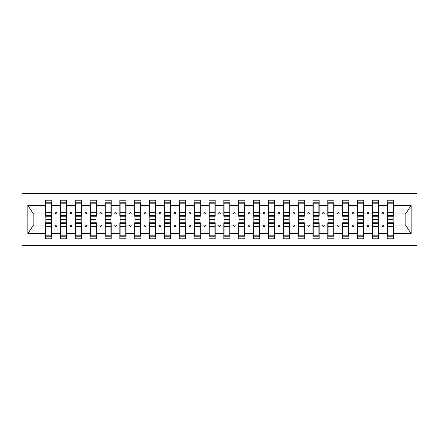 <?xml version="1.0" encoding="UTF-8"?>
<svg xmlns="http://www.w3.org/2000/svg" width="439" height="439" viewBox="0 0 439 439"><rect width="100%" height="100%" fill="white"/><g stroke="black" fill="none" stroke-linecap="round" stroke-linejoin="round"><path stroke-width="0.66" d="M21.95 245.494L417.05 245.494L417.05 193.506L21.95 193.506L21.95 245.494M387.494 222.765L387.193 222.765L387.193 224.998L378.577 224.998L378.577 222.765L378.281 222.765M393.135 216.235L393.432 216.235L393.432 214.002L405.466 214.002L411.167 205.425L411.167 233.575L393.432 233.575L393.432 238.811L387.193 238.811L387.193 224.998M393.432 214.002L393.432 200.189L387.193 200.189L387.193 205.425L378.577 205.425L378.577 216.235L378.281 216.235M387.494 216.235L387.193 216.235L387.193 205.425M372.64 222.765L372.343 222.765L372.343 224.998L363.728 224.998L363.728 222.765L363.432 222.765M387.193 233.575L378.577 233.575L378.577 238.811L372.343 238.811L372.343 224.998M378.577 205.425L378.577 200.189L372.343 200.189L372.343 205.425L363.728 205.425L363.728 216.235L363.432 216.235M372.64 216.235L372.343 216.235L372.343 205.425M357.785 222.765L357.489 222.765L357.489 224.998L348.873 224.998L348.873 222.765L348.577 222.765M372.343 233.575L363.728 233.575L363.728 238.811L357.489 238.811L357.489 224.998M363.728 205.425L363.728 200.189L357.489 200.189L357.489 205.425L348.873 205.425L348.873 216.235L348.577 216.235M357.785 216.235L357.489 216.235L357.489 205.425M342.93 222.765L342.634 222.765L342.634 224.998L334.019 224.998L334.019 222.765L333.722 222.765M357.489 233.575L348.873 233.575L348.873 238.811L342.634 238.811L342.634 224.998M348.873 205.425L348.873 200.189L342.634 200.189L342.634 205.425L334.019 205.425L334.019 216.235L333.722 216.235M342.93 216.235L342.634 216.235L342.634 205.425M328.076 222.765L327.779 222.765L327.779 224.998L319.164 224.998L319.164 222.765L318.868 222.765M342.634 233.575L334.019 233.575L334.019 238.811L327.779 238.811L327.779 224.998M334.019 205.425L334.019 200.189L327.779 200.189L327.779 205.425L319.164 205.425L319.164 216.235L318.868 216.235M328.076 216.235L327.779 216.235L327.779 205.425M313.226 222.765L312.93 222.765L312.93 224.998L304.315 224.998L304.315 222.765L304.018 222.765M327.779 233.575L319.164 233.575L319.164 238.811L312.93 238.811L312.93 224.998M319.164 205.425L319.164 200.189L312.93 200.189L312.93 205.425L304.315 205.425L304.315 216.235L304.018 216.235M313.226 216.235L312.93 216.235L312.93 205.425M298.372 222.765L298.076 222.765L298.076 224.998L289.46 224.998L289.46 222.765L289.164 222.765M312.93 233.575L304.315 233.575L304.315 238.811L298.076 238.811L298.076 224.998M304.315 205.425L304.315 200.189L298.076 200.189L298.076 205.425L289.46 205.425L289.46 216.235L289.164 216.235M298.372 216.235L298.076 216.235L298.076 205.425M283.517 222.765L283.221 222.765L283.221 224.998L274.605 224.998L274.605 222.765L274.309 222.765M298.076 233.575L289.46 233.575L289.46 238.811L283.221 238.811L283.221 224.998M289.46 205.425L289.46 200.189L283.221 200.189L283.221 205.425L274.605 205.425L274.605 216.235L274.309 216.235M283.517 216.235L283.221 216.235L283.221 205.425M268.663 222.765L268.366 222.765L268.366 224.998L259.751 224.998L259.751 222.765L259.454 222.765M283.221 233.575L274.605 233.575L274.605 238.811L268.366 238.811L268.366 224.998M274.605 205.425L274.605 200.189L268.366 200.189L268.366 205.425L259.751 205.425L259.751 216.235L259.454 216.235M268.663 216.235L268.366 216.235L268.366 205.425M253.813 222.765L253.512 222.765L253.512 224.998L244.902 224.998L244.902 222.765L244.6 222.765M268.366 233.575L259.751 233.575L259.751 238.811L253.512 238.811L253.512 224.998M259.751 205.425L259.751 200.189L253.512 200.189L253.512 205.425L244.902 205.425L244.902 216.235L244.6 216.235M253.813 216.235L253.512 216.235L253.512 205.425M238.959 222.765L238.662 222.765L238.662 224.998L230.047 224.998L230.047 222.765L229.751 222.765M253.512 233.575L244.902 233.575L244.902 238.811L238.662 238.811L238.662 224.998M244.902 205.425L244.902 200.189L238.662 200.189L238.662 205.425L230.047 205.425L230.047 216.235L229.751 216.235M238.959 216.235L238.662 216.235L238.662 205.425M224.104 222.765L223.808 222.765L223.808 224.998L215.192 224.998L215.192 222.765L214.896 222.765M238.662 233.575L230.047 233.575L230.047 238.811L223.808 238.811L223.808 224.998M230.047 205.425L230.047 200.189L223.808 200.189L223.808 205.425L215.192 205.425L215.192 216.235L214.896 216.235M224.104 216.235L223.808 216.235L223.808 205.425M209.249 222.765L208.953 222.765L208.953 224.998L200.338 224.998L200.338 222.765L200.041 222.765M223.808 233.575L215.192 233.575L215.192 238.811L208.953 238.811L208.953 224.998M215.192 205.425L215.192 200.189L208.953 200.189L208.953 205.425L200.338 205.425L200.338 216.235L200.041 216.235M209.249 216.235L208.953 216.235L208.953 205.425M194.4 222.765L194.098 222.765L194.098 224.998L185.488 224.998L185.488 222.765L185.187 222.765M208.953 233.575L200.338 233.575L200.338 238.811L194.098 238.811L194.098 224.998M200.338 205.425L200.338 200.189L194.098 200.189L194.098 205.425L185.488 205.425L185.488 216.235L185.187 216.235M194.4 216.235L194.098 216.235L194.098 205.425M179.546 222.765L179.249 222.765L179.249 224.998L170.634 224.998L170.634 222.765L170.337 222.765M194.098 233.575L185.488 233.575L185.488 238.811L179.249 238.811L179.249 224.998M185.488 205.425L185.488 200.189L179.249 200.189L179.249 205.425L170.634 205.425L170.634 216.235L170.337 216.235M179.546 216.235L179.249 216.235L179.249 205.425M164.691 222.765L164.395 222.765L164.395 224.998L155.779 224.998L155.779 222.765L155.483 222.765M179.249 233.575L170.634 233.575L170.634 238.811L164.395 238.811L164.395 224.998M170.634 205.425L170.634 200.189L164.395 200.189L164.395 205.425L155.779 205.425L155.779 216.235L155.483 216.235M164.691 216.235L164.395 216.235L164.395 205.425M149.836 222.765L149.54 222.765L149.54 224.998L140.924 224.998L140.924 222.765L140.628 222.765M164.395 233.575L155.779 233.575L155.779 238.811L149.54 238.811L149.54 224.998M155.779 205.425L155.779 200.189L149.54 200.189L149.54 205.425L140.924 205.425L140.924 216.235L140.628 216.235M149.836 216.235L149.54 216.235L149.54 205.425M134.982 222.765L134.685 222.765L134.685 224.998L126.07 224.998L126.07 222.765L125.773 222.765M149.54 233.575L140.924 233.575L140.924 238.811L134.685 238.811L134.685 224.998M140.924 205.425L140.924 200.189L134.685 200.189L134.685 205.425L126.07 205.425L126.07 216.235L125.773 216.235M134.982 216.235L134.685 216.235L134.685 205.425M120.132 222.765L119.836 222.765L119.836 224.998L111.221 224.998L111.221 222.765L110.924 222.765M134.685 233.575L126.07 233.575L126.07 238.811L119.836 238.811L119.836 224.998M126.07 205.425L126.07 200.189L119.836 200.189L119.836 205.425L111.221 205.425L111.221 216.235L110.924 216.235M120.132 216.235L119.836 216.235L119.836 205.425M105.278 222.765L104.981 222.765L104.981 224.998L96.366 224.998L96.366 222.765L96.07 222.765M119.836 233.575L111.221 233.575L111.221 238.811L104.981 238.811L104.981 224.998M111.221 205.425L111.221 200.189L104.981 200.189L104.981 205.425L96.366 205.425L96.366 216.235L96.07 216.235M105.278 216.235L104.981 216.235L104.981 205.425M90.423 222.765L90.127 222.765L90.127 224.998L81.511 224.998L81.511 222.765L81.215 222.765M104.981 233.575L96.366 233.575L96.366 238.811L90.127 238.811L90.127 224.998M96.366 205.425L96.366 200.189L90.127 200.189L90.127 205.425L81.511 205.425L81.511 216.235L81.215 216.235M90.423 216.235L90.127 216.235L90.127 205.425M75.568 222.765L75.272 222.765L75.272 224.998L66.657 224.998L66.657 222.765L66.36 222.765M90.127 233.575L81.511 233.575L81.511 238.811L75.272 238.811L75.272 224.998M81.511 205.425L81.511 200.189L75.272 200.189L75.272 205.425L66.657 205.425L66.657 216.235L66.36 216.235M75.568 216.235L75.272 216.235L75.272 205.425M60.719 222.765L60.423 222.765L60.423 224.998L51.807 224.998L51.807 238.811L45.568 238.811L45.568 224.998L33.534 224.998L27.833 233.575L27.833 205.425L33.534 214.002L45.568 214.002L45.568 205.425L27.833 205.425M75.272 233.575L66.657 233.575L66.657 238.811L60.423 238.811L60.423 224.998M66.657 205.425L66.657 200.189L60.423 200.189L60.423 205.425L51.807 205.425L51.807 200.189L45.568 200.189L45.568 205.425M60.719 216.235L60.423 216.235L60.423 205.425M45.865 222.765L45.568 222.765L45.568 224.998M45.568 214.002L45.568 216.235L45.865 216.235M393.135 222.765L393.432 222.765L393.432 233.575M378.577 233.575L378.577 224.998M363.728 233.575L363.728 224.998M348.873 233.575L348.873 224.998M334.019 233.575L334.019 224.998M319.164 233.575L319.164 224.998M304.315 233.575L304.315 224.998M289.46 233.575L289.46 224.998M274.605 233.575L274.605 224.998M259.751 233.575L259.751 224.998M244.902 233.575L244.902 224.998M230.047 233.575L230.047 224.998M215.192 233.575L215.192 224.998M200.338 233.575L200.338 224.998M185.488 233.575L185.488 224.998M170.634 233.575L170.634 224.998M155.779 233.575L155.779 224.998M140.924 233.575L140.924 224.998M126.07 233.575L126.07 224.998M111.221 233.575L111.221 224.998M96.366 233.575L96.366 224.998M81.511 233.575L81.511 224.998M66.657 233.575L66.657 224.998M411.167 205.425L393.432 205.425M60.423 233.575L51.807 233.575M45.568 233.575L27.833 233.575M381.974 214.002L383.801 214.002L383.258 212.52L382.517 212.52L381.974 214.002L378.577 214.002M387.193 214.002L383.801 214.002M381.974 224.998L382.517 226.48L383.258 226.48L383.801 224.998M367.119 214.002L368.947 214.002L368.403 212.52L367.662 212.52L367.119 214.002L363.728 214.002M372.343 214.002L368.947 214.002M367.119 224.998L367.662 226.48L368.403 226.48L368.947 224.998M352.27 214.002L354.092 214.002L353.554 212.52L352.808 212.52L352.27 214.002L348.873 214.002M357.489 214.002L354.092 214.002M352.27 224.998L352.808 226.48L353.554 226.48L354.092 224.998M337.415 214.002L339.237 214.002L338.699 212.52L337.953 212.52L337.415 214.002L334.019 214.002M342.634 214.002L339.237 214.002M337.415 224.998L337.953 226.48L338.699 226.48L339.237 224.998M322.561 214.002L324.388 214.002L323.845 212.52L323.104 212.52L322.561 214.002L319.164 214.002M327.779 214.002L324.388 214.002M322.561 224.998L323.104 226.48L323.845 226.48L324.388 224.998M307.706 214.002L309.533 214.002L308.99 212.52L308.249 212.52L307.706 214.002L304.315 214.002M312.93 214.002L309.533 214.002M307.706 224.998L308.249 226.48L308.99 226.48L309.533 224.998M292.857 214.002L294.679 214.002L294.141 212.52L293.395 212.52L292.857 214.002L289.46 214.002M298.076 214.002L294.679 214.002M292.857 224.998L293.395 226.48L294.141 226.48L294.679 224.998M278.002 214.002L279.824 214.002L279.286 212.52L278.54 212.52L278.002 214.002L274.605 214.002M283.221 214.002L279.824 214.002M278.002 224.998L278.54 226.48L279.286 226.48L279.824 224.998M263.148 214.002L264.969 214.002L264.432 212.52L263.691 212.52L263.148 214.002L259.751 214.002M268.366 214.002L264.969 214.002M263.148 224.998L263.691 226.48L264.432 226.48L264.969 224.998M248.293 214.002L250.12 214.002L249.577 212.52L248.836 212.52L248.293 214.002L244.902 214.002M253.512 214.002L250.12 214.002M248.293 224.998L248.836 226.48L249.577 226.48L250.12 224.998M233.444 214.002L235.266 214.002L234.722 212.52L233.982 212.52L233.444 214.002L230.047 214.002M238.662 214.002L235.266 214.002M233.444 224.998L233.982 226.48L234.722 226.48L235.266 224.998M218.589 214.002L220.411 214.002L219.873 212.52L219.127 212.52L218.589 214.002L215.192 214.002M223.808 214.002L220.411 214.002M218.589 224.998L219.127 226.48L219.873 226.48L220.411 224.998M203.734 214.002L205.556 214.002L205.018 212.52L204.278 212.52L203.734 214.002L200.338 214.002M208.953 214.002L205.556 214.002M203.734 224.998L204.278 226.48L205.018 226.48L205.556 224.998M188.88 214.002L190.707 214.002L190.164 212.52L189.423 212.52L188.88 214.002L185.488 214.002M194.098 214.002L190.707 214.002M188.88 224.998L189.423 226.48L190.164 226.48L190.707 224.998M174.031 214.002L175.852 214.002L175.309 212.52L174.568 212.52L174.031 214.002L170.634 214.002M179.249 214.002L175.852 214.002M174.031 224.998L174.568 226.48L175.309 226.48L175.852 224.998M159.176 214.002L160.998 214.002L160.46 212.52L159.714 212.52L159.176 214.002L155.779 214.002M164.395 214.002L160.998 214.002M159.176 224.998L159.714 226.48L160.46 226.48L160.998 224.998M144.321 214.002L146.143 214.002L145.605 212.52L144.859 212.52L144.321 214.002L140.924 214.002M149.54 214.002L146.143 214.002M144.321 224.998L144.859 226.48L145.605 226.48L146.143 224.998M129.467 214.002L131.294 214.002L130.751 212.52L130.01 212.52L129.467 214.002L126.07 214.002M134.685 214.002L131.294 214.002M129.467 224.998L130.01 226.48L130.751 226.48L131.294 224.998M114.612 214.002L116.439 214.002L115.896 212.52L115.155 212.52L114.612 214.002L111.221 214.002M119.836 214.002L116.439 214.002M114.612 224.998L115.155 226.48L115.896 226.48L116.439 224.998M99.763 214.002L101.585 214.002L101.047 212.52L100.301 212.52L99.763 214.002L96.366 214.002M104.981 214.002L101.585 214.002M99.763 224.998L100.301 226.48L101.047 226.48L101.585 224.998M84.908 214.002L86.73 214.002L86.192 212.52L85.446 212.52L84.908 214.002L81.511 214.002M90.127 214.002L86.73 214.002M84.908 224.998L85.446 226.48L86.192 226.48L86.73 224.998M70.053 214.002L71.881 214.002L71.337 212.52L70.597 212.52L70.053 214.002L66.657 214.002M75.272 214.002L71.881 214.002M70.053 224.998L70.597 226.48L71.337 226.48L71.881 224.998M55.199 214.002L57.026 214.002L56.483 212.52L55.742 212.52L55.199 214.002L51.807 214.002L51.807 205.425M60.423 214.002L57.026 214.002M55.199 224.998L55.742 226.48L56.483 226.48L57.026 224.998M51.506 222.765L51.807 222.765L51.807 224.998M51.807 214.002L51.807 216.235L51.506 216.235M411.167 233.575L405.466 224.998L393.432 224.998M33.83 214.002L33.83 224.998M405.17 224.998L405.17 214.002M45.568 202.791L45.865 202.791L45.568 202.791M51.506 216.751L51.506 202.791L45.865 202.791L45.865 219.335L51.506 219.335L51.506 216.751L45.865 216.751M45.865 222.249L45.865 236.209L51.807 236.209L51.506 236.209L51.506 219.665L45.865 219.665L45.865 222.249L51.506 222.249M60.423 202.791L60.719 202.791L60.423 202.791M66.36 216.751L66.36 202.791L60.719 202.791L60.719 219.335L66.36 219.335L66.36 216.751L60.719 216.751M60.719 222.249L60.719 236.209L66.657 236.209L66.36 236.209L66.36 219.665L60.719 219.665L60.719 222.249L66.36 222.249M75.272 202.791L75.568 202.791L75.272 202.791M81.215 216.751L81.215 202.791L75.568 202.791L75.568 219.335L81.215 219.335L81.215 216.751L75.568 216.751M75.568 222.249L75.568 236.209L81.511 236.209L81.215 236.209L81.215 219.665L75.568 219.665L75.568 222.249L81.215 222.249M90.127 202.791L90.423 202.791L90.127 202.791M96.07 216.751L96.07 202.791L90.423 202.791L90.423 219.335L96.07 219.335L96.07 216.751L90.423 216.751M90.423 222.249L90.423 236.209L96.366 236.209L96.07 236.209L96.07 219.665L90.423 219.665L90.423 222.249L96.07 222.249M104.981 202.791L105.278 202.791L104.981 202.791M110.924 216.751L110.924 202.791L105.278 202.791L105.278 219.335L110.924 219.335L110.924 216.751L105.278 216.751M105.278 222.249L105.278 236.209L111.221 236.209L110.924 236.209L110.924 219.665L105.278 219.665L105.278 222.249L110.924 222.249M119.836 202.791L120.132 202.791L119.836 202.791M125.773 216.751L125.773 202.791L120.132 202.791L120.132 219.335L125.773 219.335L125.773 216.751L120.132 216.751M120.132 222.249L120.132 236.209L126.07 236.209L125.773 236.209L125.773 219.665L120.132 219.665L120.132 222.249L125.773 222.249M134.685 202.791L134.982 202.791L134.685 202.791M140.628 216.751L140.628 202.791L134.982 202.791L134.982 219.335L140.628 219.335L140.628 216.751L134.982 216.751M134.982 222.249L134.982 236.209L140.924 236.209L140.628 236.209L140.628 219.665L134.982 219.665L134.982 222.249L140.628 222.249M149.54 202.791L149.836 202.791L149.54 202.791M155.483 216.751L155.483 202.791L149.836 202.791L149.836 219.335L155.483 219.335L155.483 216.751L149.836 216.751M149.836 222.249L149.836 236.209L155.779 236.209L155.483 236.209L155.483 219.665L149.836 219.665L149.836 222.249L155.483 222.249M164.395 202.791L164.691 202.791L164.395 202.791M170.337 216.751L170.337 202.791L164.691 202.791L164.691 219.335L170.337 219.335L170.337 216.751L164.691 216.751M164.691 222.249L164.691 236.209L170.634 236.209L170.337 236.209L170.337 219.665L164.691 219.665L164.691 222.249L170.337 222.249M179.249 202.791L179.546 202.791L179.249 202.791M185.187 216.751L185.187 202.791L179.546 202.791L179.546 219.335L185.187 219.335L185.187 216.751L179.546 216.751M179.546 222.249L179.546 236.209L185.488 236.209L185.187 236.209L185.187 219.665L179.546 219.665L179.546 222.249L185.187 222.249M194.098 202.791L194.4 202.791L194.098 202.791M200.041 216.751L200.041 202.791L194.4 202.791L194.4 219.335L200.041 219.335L200.041 216.751L194.4 216.751M194.4 222.249L194.4 236.209L200.338 236.209L200.041 236.209L200.041 219.665L194.4 219.665L194.4 222.249L200.041 222.249M208.953 202.791L209.249 202.791L208.953 202.791M214.896 216.751L214.896 202.791L209.249 202.791L209.249 219.335L214.896 219.335L214.896 216.751L209.249 216.751M209.249 222.249L209.249 236.209L215.192 236.209L214.896 236.209L214.896 219.665L209.249 219.665L209.249 222.249L214.896 222.249M223.808 202.791L224.104 202.791L223.808 202.791M229.751 216.751L229.751 202.791L224.104 202.791L224.104 219.335L229.751 219.335L229.751 216.751L224.104 216.751M224.104 222.249L224.104 236.209L230.047 236.209L229.751 236.209L229.751 219.665L224.104 219.665L224.104 222.249L229.751 222.249M238.662 202.791L238.959 202.791L238.662 202.791M244.6 216.751L244.6 202.791L238.959 202.791L238.959 219.335L244.6 219.335L244.6 216.751L238.959 216.751M238.959 222.249L238.959 236.209L244.902 236.209L244.6 236.209L244.6 219.665L238.959 219.665L238.959 222.249L244.6 222.249M253.512 202.791L253.813 202.791L253.512 202.791M259.454 216.751L259.454 202.791L253.813 202.791L253.813 219.335L259.454 219.335L259.454 216.751L253.813 216.751M253.813 222.249L253.813 236.209L259.751 236.209L259.454 236.209L259.454 219.665L253.813 219.665L253.813 222.249L259.454 222.249M268.366 202.791L268.663 202.791L268.366 202.791M274.309 216.751L274.309 202.791L268.663 202.791L268.663 219.335L274.309 219.335L274.309 216.751L268.663 216.751M268.663 222.249L268.663 236.209L274.605 236.209L274.309 236.209L274.309 219.665L268.663 219.665L268.663 222.249L274.309 222.249M283.221 202.791L283.517 202.791L283.221 202.791M289.164 216.751L289.164 202.791L283.517 202.791L283.517 219.335L289.164 219.335L289.164 216.751L283.517 216.751M283.517 222.249L283.517 236.209L289.46 236.209L289.164 236.209L289.164 219.665L283.517 219.665L283.517 222.249L289.164 222.249M298.076 202.791L298.372 202.791L298.076 202.791M304.018 216.751L304.018 202.791L298.372 202.791L298.372 219.335L304.018 219.335L304.018 216.751L298.372 216.751M298.372 222.249L298.372 236.209L304.315 236.209L304.018 236.209L304.018 219.665L298.372 219.665L298.372 222.249L304.018 222.249M312.93 202.791L313.226 202.791L312.93 202.791M318.868 216.751L318.868 202.791L313.226 202.791L313.226 219.335L318.868 219.335L318.868 216.751L313.226 216.751M313.226 222.249L313.226 236.209L319.164 236.209L318.868 236.209L318.868 219.665L313.226 219.665L313.226 222.249L318.868 222.249M327.779 202.791L328.076 202.791L327.779 202.791M333.722 216.751L333.722 202.791L328.076 202.791L328.076 219.335L333.722 219.335L333.722 216.751L328.076 216.751M328.076 222.249L328.076 236.209L334.019 236.209L333.722 236.209L333.722 219.665L328.076 219.665L328.076 222.249L333.722 222.249M342.634 202.791L342.93 202.791L342.634 202.791M348.577 216.751L348.577 202.791L342.93 202.791L342.93 219.335L348.577 219.335L348.577 216.751L342.93 216.751M342.93 222.249L342.93 236.209L348.873 236.209L348.577 236.209L348.577 219.665L342.93 219.665L342.93 222.249L348.577 222.249M357.489 202.791L357.785 202.791L357.489 202.791M363.432 216.751L363.432 202.791L357.785 202.791L357.785 219.335L363.432 219.335L363.432 216.751L357.785 216.751M357.785 222.249L357.785 236.209L363.728 236.209L363.432 236.209L363.432 219.665L357.785 219.665L357.785 222.249L363.432 222.249M372.343 202.791L372.64 202.791L372.343 202.791M378.281 216.751L378.281 202.791L372.64 202.791L372.64 219.335L378.281 219.335L378.281 216.751L372.64 216.751M372.64 222.249L372.64 236.209L378.577 236.209L378.281 236.209L378.281 219.665L372.64 219.665L372.64 222.249L378.281 222.249M387.193 202.791L387.494 202.791L387.193 202.791M393.135 216.751L393.135 202.791L387.494 202.791L387.494 219.335L393.135 219.335L393.135 216.751L387.494 216.751M387.494 222.249L387.494 236.209L393.432 236.209L393.135 236.209L393.135 219.665L387.494 219.665L387.494 222.249L393.135 222.249M51.807 232.494L51.506 232.494M45.865 232.494L45.568 232.494M45.568 206.506L45.865 206.506M51.506 206.506L51.807 206.506M60.423 206.506L60.719 206.506M66.36 206.506L66.657 206.506M75.272 206.506L75.568 206.506M81.215 206.506L81.511 206.506M90.127 206.506L90.423 206.506M96.07 206.506L96.366 206.506M104.981 206.506L105.278 206.506M110.924 206.506L111.221 206.506M66.657 232.494L66.36 232.494M60.719 232.494L60.423 232.494M81.511 232.494L81.215 232.494M75.568 232.494L75.272 232.494M96.366 232.494L96.07 232.494M90.423 232.494L90.127 232.494M111.221 232.494L110.924 232.494M105.278 232.494L104.981 232.494M119.836 206.506L120.132 206.506M125.773 206.506L126.07 206.506M126.07 232.494L125.773 232.494M120.132 232.494L119.836 232.494M134.685 206.506L134.982 206.506M140.628 206.506L140.924 206.506M140.924 232.494L140.628 232.494M134.982 232.494L134.685 232.494M149.54 206.506L149.836 206.506M155.483 206.506L155.779 206.506M155.779 232.494L155.483 232.494M149.836 232.494L149.54 232.494M164.395 206.506L164.691 206.506M170.337 206.506L170.634 206.506M170.634 232.494L170.337 232.494M164.691 232.494L164.395 232.494M179.249 206.506L179.546 206.506M185.187 206.506L185.488 206.506M185.488 232.494L185.187 232.494M179.546 232.494L179.249 232.494M194.098 206.506L194.4 206.506M200.041 206.506L200.338 206.506M200.338 232.494L200.041 232.494M194.4 232.494L194.098 232.494M208.953 206.506L209.249 206.506M214.896 206.506L215.192 206.506M215.192 232.494L214.896 232.494M209.249 232.494L208.953 232.494M223.808 206.506L224.104 206.506M229.751 206.506L230.047 206.506M230.047 232.494L229.751 232.494M224.104 232.494L223.808 232.494M238.662 206.506L238.959 206.506M244.6 206.506L244.902 206.506M244.902 232.494L244.6 232.494M238.959 232.494L238.662 232.494M253.512 206.506L253.813 206.506M259.454 206.506L259.751 206.506M259.751 232.494L259.454 232.494M253.813 232.494L253.512 232.494M268.366 206.506L268.663 206.506M274.309 206.506L274.605 206.506M274.605 232.494L274.309 232.494M268.663 232.494L268.366 232.494M283.221 206.506L283.517 206.506M289.164 206.506L289.46 206.506M289.46 232.494L289.164 232.494M283.517 232.494L283.221 232.494M298.076 206.506L298.372 206.506M304.018 206.506L304.315 206.506M304.315 232.494L304.018 232.494M298.372 232.494L298.076 232.494M312.93 206.506L313.226 206.506M318.868 206.506L319.164 206.506M319.164 232.494L318.868 232.494M313.226 232.494L312.93 232.494M327.779 206.506L328.076 206.506M333.722 206.506L334.019 206.506M334.019 232.494L333.722 232.494M328.076 232.494L327.779 232.494M342.634 206.506L342.93 206.506M348.577 206.506L348.873 206.506M348.873 232.494L348.577 232.494M342.93 232.494L342.634 232.494M357.489 206.506L357.785 206.506M363.432 206.506L363.728 206.506M363.728 232.494L363.432 232.494M357.785 232.494L357.489 232.494M372.343 206.506L372.64 206.506M378.281 206.506L378.577 206.506M378.577 232.494L378.281 232.494M372.64 232.494L372.343 232.494M387.193 206.506L387.494 206.506M393.135 206.506L393.432 206.506M393.432 232.494L393.135 232.494M387.494 232.494L387.193 232.494M45.865 235.194L51.506 235.194M45.865 226.409L51.506 226.409M45.865 223.528L51.506 223.528M51.506 203.806L45.865 203.806M51.506 212.591L45.865 212.591M51.506 215.472L45.865 215.472M66.36 203.806L60.719 203.806M66.36 212.591L60.719 212.591M66.36 215.472L60.719 215.472M81.215 203.806L75.568 203.806M81.215 212.591L75.568 212.591M81.215 215.472L75.568 215.472M96.07 203.806L90.423 203.806M96.07 212.591L90.423 212.591M96.07 215.472L90.423 215.472M110.924 203.806L105.278 203.806M110.924 212.591L105.278 212.591M110.924 215.472L105.278 215.472M60.719 235.194L66.36 235.194M60.719 226.409L66.36 226.409M60.719 223.528L66.36 223.528M75.568 235.194L81.215 235.194M75.568 226.409L81.215 226.409M75.568 223.528L81.215 223.528M90.423 235.194L96.07 235.194M90.423 226.409L96.07 226.409M90.423 223.528L96.07 223.528M105.278 235.194L110.924 235.194M105.278 226.409L110.924 226.409M105.278 223.528L110.924 223.528M125.773 203.806L120.132 203.806M125.773 212.591L120.132 212.591M125.773 215.472L120.132 215.472M120.132 235.194L125.773 235.194M120.132 226.409L125.773 226.409M120.132 223.528L125.773 223.528M140.628 203.806L134.982 203.806M140.628 212.591L134.982 212.591M140.628 215.472L134.982 215.472M134.982 235.194L140.628 235.194M134.982 226.409L140.628 226.409M134.982 223.528L140.628 223.528M155.483 203.806L149.836 203.806M155.483 212.591L149.836 212.591M155.483 215.472L149.836 215.472M149.836 235.194L155.483 235.194M149.836 226.409L155.483 226.409M149.836 223.528L155.483 223.528M170.337 203.806L164.691 203.806M170.337 212.591L164.691 212.591M170.337 215.472L164.691 215.472M164.691 235.194L170.337 235.194M164.691 226.409L170.337 226.409M164.691 223.528L170.337 223.528M185.187 203.806L179.546 203.806M185.187 212.591L179.546 212.591M185.187 215.472L179.546 215.472M179.546 235.194L185.187 235.194M179.546 226.409L185.187 226.409M179.546 223.528L185.187 223.528M200.041 203.806L194.4 203.806M200.041 212.591L194.4 212.591M200.041 215.472L194.4 215.472M194.4 235.194L200.041 235.194M194.4 226.409L200.041 226.409M194.4 223.528L200.041 223.528M214.896 203.806L209.249 203.806M214.896 212.591L209.249 212.591M214.896 215.472L209.249 215.472M209.249 235.194L214.896 235.194M209.249 226.409L214.896 226.409M209.249 223.528L214.896 223.528M229.751 203.806L224.104 203.806M229.751 212.591L224.104 212.591M229.751 215.472L224.104 215.472M224.104 235.194L229.751 235.194M224.104 226.409L229.751 226.409M224.104 223.528L229.751 223.528M244.6 203.806L238.959 203.806M244.6 212.591L238.959 212.591M244.6 215.472L238.959 215.472M238.959 235.194L244.6 235.194M238.959 226.409L244.6 226.409M238.959 223.528L244.6 223.528M259.454 203.806L253.813 203.806M259.454 212.591L253.813 212.591M259.454 215.472L253.813 215.472M253.813 235.194L259.454 235.194M253.813 226.409L259.454 226.409M253.813 223.528L259.454 223.528M274.309 203.806L268.663 203.806M274.309 212.591L268.663 212.591M274.309 215.472L268.663 215.472M268.663 235.194L274.309 235.194M268.663 226.409L274.309 226.409M268.663 223.528L274.309 223.528M289.164 203.806L283.517 203.806M289.164 212.591L283.517 212.591M289.164 215.472L283.517 215.472M283.517 235.194L289.164 235.194M283.517 226.409L289.164 226.409M283.517 223.528L289.164 223.528M304.018 203.806L298.372 203.806M304.018 212.591L298.372 212.591M304.018 215.472L298.372 215.472M298.372 235.194L304.018 235.194M298.372 226.409L304.018 226.409M298.372 223.528L304.018 223.528M318.868 203.806L313.226 203.806M318.868 212.591L313.226 212.591M318.868 215.472L313.226 215.472M313.226 235.194L318.868 235.194M313.226 226.409L318.868 226.409M313.226 223.528L318.868 223.528M333.722 203.806L328.076 203.806M333.722 212.591L328.076 212.591M333.722 215.472L328.076 215.472M328.076 235.194L333.722 235.194M328.076 226.409L333.722 226.409M328.076 223.528L333.722 223.528M348.577 203.806L342.93 203.806M348.577 212.591L342.93 212.591M348.577 215.472L342.93 215.472M342.93 235.194L348.577 235.194M342.93 226.409L348.577 226.409M342.93 223.528L348.577 223.528M363.432 203.806L357.785 203.806M363.432 212.591L357.785 212.591M363.432 215.472L357.785 215.472M357.785 235.194L363.432 235.194M357.785 226.409L363.432 226.409M357.785 223.528L363.432 223.528M378.281 203.806L372.64 203.806M378.281 212.591L372.64 212.591M378.281 215.472L372.64 215.472M372.64 235.194L378.281 235.194M372.64 226.409L378.281 226.409M372.64 223.528L378.281 223.528M393.135 203.806L387.494 203.806M393.135 212.591L387.494 212.591M393.135 215.472L387.494 215.472M387.494 235.194L393.135 235.194M387.494 226.409L393.135 226.409M387.494 223.528L393.135 223.528"/></g></svg>
